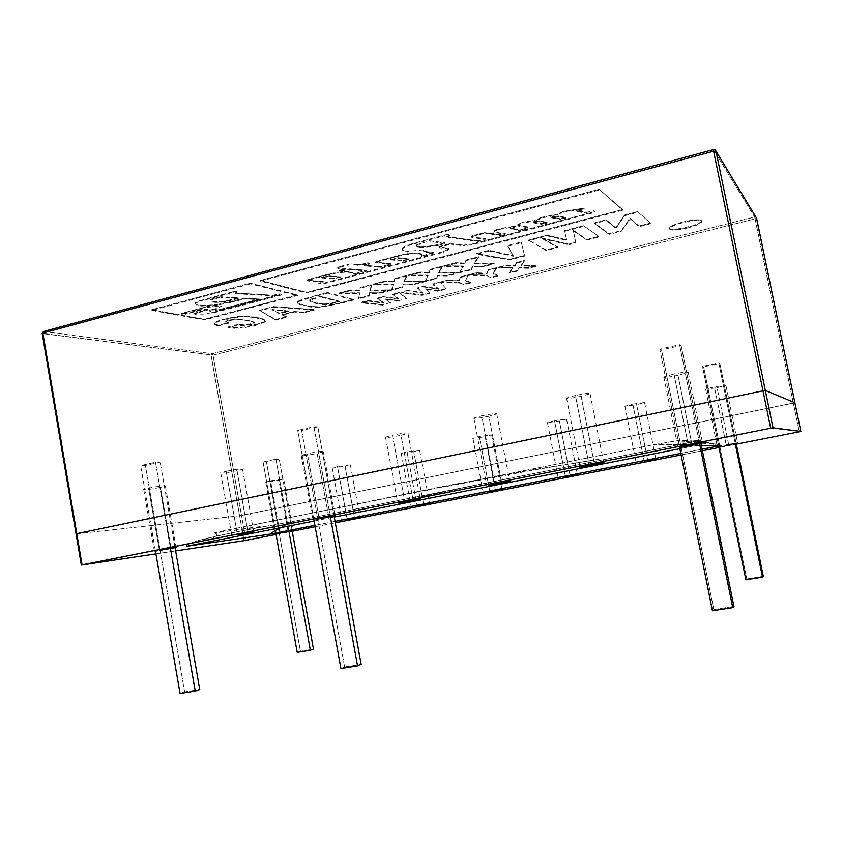 <?xml version="1.0" encoding="UTF-8"?>
<svg xmlns="http://www.w3.org/2000/svg" width="843" height="843" viewBox="0 0 843 843"><rect width="100%" height="100%" fill="white"/><g stroke="black" fill="none" stroke-linecap="round" stroke-linejoin="round"><path stroke-width="0.63" stroke-dasharray="4.21 3.16" d="M728.752 445.062L717.066 387.685L726.002 385.262L714.379 386.832L726.234 445.083L714.379 386.832L705.496 389.234L717.066 387.685L728.752 445.062L718.847 446.874L728.752 445.062M692.156 445.42L678.004 375.304L688.446 372.311C688.552 371.468 683.726 372.048 673.979 374.029L688.383 445.462L673.979 374.029L663.61 377.011C663.567 377.833 668.362 377.264 678.004 375.304L692.156 445.42L679.648 447.696L692.156 445.42M647.856 460.942L636.634 404.682L644.705 402.49L632.808 404.103L644.178 461.205L632.808 404.103L624.789 406.273L636.634 404.682L647.856 460.942M594.568 464.746L581.122 396.284L590.332 393.639C590.163 392.859 585.2 393.449 575.432 395.43L589.109 465.146L575.432 395.43L566.296 398.065C566.517 398.834 571.459 398.244 581.122 396.284L594.568 464.746M570.174 476.19L559.404 421.005L566.696 419.024L554.525 420.678L565.432 476.674L554.525 420.678L547.276 422.649L559.404 421.005L570.174 476.19M501.701 483.144L488.898 416.263L497.043 413.913C496.59 413.196 491.48 413.818 481.711 415.778L494.715 483.85L481.711 415.778L473.629 418.117C474.135 418.823 479.224 418.212 488.898 416.263L501.701 483.144M495.526 490.847L485.178 436.695L491.775 434.893L479.33 436.59L489.815 491.532L479.33 436.59L472.775 438.381L485.178 436.695L495.526 490.847M413.207 500.668L401.005 435.304L408.223 433.218C407.506 432.554 402.248 433.207 392.459 435.157L404.851 501.669L392.459 435.157L385.293 437.232C386.083 437.886 391.321 437.243 401.005 435.304L413.207 500.668M423.744 504.936L413.787 451.774L419.772 450.141L407.043 451.901L417.116 505.811L407.043 451.901L401.099 453.523L413.787 451.774L423.744 504.936M328.791 517.391L317.137 453.471L323.564 451.606C322.563 451.016 317.168 451.69 307.379 453.639L319.191 518.645L307.379 453.639L301.004 455.483C302.068 456.074 307.453 455.399 317.137 453.471L328.791 517.391L313.965 520.026L328.791 517.391M354.65 518.508L345.072 466.305L350.509 464.809L337.506 466.622L347.2 519.541L337.506 466.622L332.11 468.097L345.072 466.305L354.65 518.508M248.169 533.356L237.041 470.815L242.784 469.151C241.498 468.624 235.966 469.33 226.177 471.269L237.452 534.852L226.177 471.269L220.487 472.923C221.835 473.439 227.347 472.733 237.041 470.815L248.169 533.356M288.116 531.564L278.885 480.289L283.838 478.929L270.561 480.795L279.897 532.765L270.561 480.795L265.65 482.143L278.885 480.289L288.116 531.564L275.946 533.756L288.116 531.564M171.097 548.624L160.455 487.402L165.597 485.916C164.048 485.452 158.379 486.19 148.589 488.118L159.369 550.331L148.589 488.118L143.51 489.593C145.122 490.046 150.771 489.309 160.455 487.402L171.097 548.624L155.491 551.385L171.097 548.624M43.499 331.499L212.078 353.702L754.633 216.999L799.301 431.774L793.358 403.102L794.886 402.733L241.509 515.442L245.935 540.342L241.509 515.442L239.602 515.768L793.358 403.102L755.117 218.832L213.016 355.145L42.182 333.364M155.923 553.883L175.629 550.932L155.923 553.883M276.061 534.43L292.226 531.259L276.061 534.43M315.187 526.749L335.314 522.808L315.187 526.749M681.102 454.967L702.43 450.773L681.102 454.967M718.984 447.528L736.318 444.135L718.984 447.528M694.674 445.757L701.397 445.684L694.674 445.757C694.232 444.177 673.641 444.419 653.999 444.651C673.641 444.419 694.232 444.177 694.674 445.757L679.848 448.697L694.674 445.757M702.124 449.224L680.796 453.418L702.124 449.224M335.061 521.395L314.934 525.347L335.061 521.395M314.154 521.048L334.271 517.065L314.154 521.048M76.06 533.861L239.602 515.768L244.027 540.679L239.602 515.768L76.355 533.84L81.634 565.021L76.06 533.83M679.732 440.309L653.999 444.651L226.303 530.268L214.48 532.955L219.549 532.333C245.25 528.371 261.246 526.253 267.537 526L285.071 523.092L687.951 442.965L698.204 440.573L680.491 442.059C677.435 442.048 677.182 441.469 679.732 440.309L653.999 444.651L218.938 531.754L215.102 532.934L267.537 526C243.026 530.437 221.572 534.862 203.174 539.278C192.278 542.028 186.714 544.367 186.493 546.306C186.082 541.364 230.845 532.924 267.537 526L292.152 521.691L280.666 527.665L292.152 521.691L694.316 441.584C709.975 443.06 718.984 444.345 721.366 445.441C720.691 444.777 716.466 444.008 708.71 443.144L694.316 441.584C698.668 440.573 699.49 440.225 696.782 440.552L681.397 442.048M43.657 331.51L42.519 333.586L43.657 331.51L713.473 149.622L754.633 216.999L212.078 353.702L211.119 355.367L212.078 353.702L213.016 355.145L241.509 515.442L213.016 355.145L212.078 353.702L43.657 331.51L713.473 149.622L754.633 216.999L755.813 217.136L754.633 216.999L755.117 218.832L213.016 355.145L42.519 333.586L76.355 533.84L42.203 333.501M239.602 515.768L211.119 355.367L239.602 515.768M756.582 218.189L755.117 218.832L756.582 218.189M746.74 578.993L703.642 366.863L702.504 366.399L718.794 446.632L702.504 366.399L718.784 362.859L735.222 443.418L718.784 362.859L719.827 363.344L736.139 443.27L719.827 363.344L703.642 366.863L746.74 578.993L763.294 576.317L746.74 578.993L745.855 579.815L746.74 578.993M275.914 533.587L263.069 461.985L275.935 459.182L288.886 531.101L275.935 459.182L279.223 459.098L263.069 461.985L275.914 533.587M300.414 651.291L266.42 461.88L300.414 651.291L313.47 649.173L297.221 652.408L300.414 651.291M292.099 530.574L279.223 459.098L292.099 530.574M713.779 609.563L661.523 349.834L659.827 349.139L679.574 447.327L659.827 349.139L679.563 344.713L681.123 345.44L661.523 349.834L713.779 609.563L733.916 606.433L713.779 609.563L712.44 610.806L713.779 609.563M700.902 443.186L681.123 345.44L700.902 443.186M699.521 443.407L679.563 344.713L699.521 443.407M344.608 667.013L301.646 430.446L297.695 430.362L313.912 519.762L297.695 430.362L313.944 426.716L330.33 516.601L313.944 426.716L317.8 426.832L334.07 516.011L317.8 426.832L301.646 430.446L344.608 667.013L361.162 664.432L344.608 667.013L340.909 668.52L344.608 667.013M155.449 551.153L140.655 465.589L155.491 462.259L170.434 548.287L155.491 462.259L160.181 462.143L145.417 465.452L140.655 465.589L155.449 551.153M184.638 691.903L145.417 465.452L184.638 691.903L199.749 689.553L184.638 691.903L180.065 693.504L184.638 691.903M175.049 547.55L160.181 462.143L175.049 547.55M650.332 223.121L637.645 211.593L624.505 215.028L615.885 227.715L606.17 219.802L594.399 222.879L609.078 233.722L621.291 230.582L630.142 218.137L638.92 226.05L650.332 223.121L650.469 223.774L639.057 226.704L630.279 218.822L621.417 231.235L609.204 234.375L594.536 223.564L609.204 234.375L609.078 233.722L621.291 230.582L621.417 231.235L630.142 218.137L639.057 226.704L638.92 226.05L650.332 223.121L637.645 211.593L650.332 223.121M624.642 215.713L637.782 212.288L637.645 211.593L624.505 215.028L616.012 228.379L624.642 215.713M606.307 220.497L616.012 228.379L606.17 219.802L606.307 220.497L606.17 219.802L594.399 222.879L594.536 223.564L606.307 220.497M598.699 236.398L583.525 225.713L564.568 230.666L566.612 239.707L547.086 235.229L528.456 240.086L546.095 249.918L557.75 246.925L542.407 238.158L568.688 244.112L575.758 242.289L573.229 230.128L586.802 239.454L598.699 236.398L598.836 237.041L586.928 240.097L573.366 230.803L575.885 242.942L568.814 244.755L568.688 244.112L575.758 242.289L575.885 242.942L573.229 230.128L586.928 240.097L586.802 239.454L598.699 236.398L583.525 225.713L598.699 236.398M564.705 231.34L583.662 226.398L583.525 225.713L564.568 230.666L566.738 240.36L564.705 231.34M547.212 235.903L566.738 240.36L566.612 239.707L547.086 235.229L547.212 235.903L547.086 235.229L528.456 240.086L528.593 240.761L547.212 235.903M546.222 250.561L528.456 240.086L546.222 250.561L546.095 249.918L557.75 246.925L557.876 247.568L546.222 250.561M542.534 238.822L557.876 247.568L542.407 238.158L542.534 238.822L542.407 238.158L568.688 244.112L568.814 244.755L542.534 238.822M524.525 255.461L521.185 241.983L507.623 245.524L513.145 255.619L489.14 250.339L476.527 253.638L509.277 259.391L524.525 255.461L524.652 256.103L509.404 260.023L476.653 254.301L476.527 253.638L509.277 259.391L509.404 260.023L509.277 259.391L524.525 255.461L521.185 241.983L524.525 255.461M507.76 246.188L521.311 242.658L521.185 241.983L507.623 245.524L513.271 256.261L507.76 246.188M489.267 251.003L513.271 256.261L513.145 255.619L489.14 250.339L489.267 251.003L489.14 250.339L476.527 253.638L476.653 254.301L489.267 251.003M494.146 263.279L474.061 263.164L478.508 256.767L465.937 260.034L464.778 263.037L455.705 262.689L443.818 265.777L463.218 265.966L459.804 272.11L471.237 269.17L472.48 266.125L481.827 266.441L494.146 263.279L494.272 263.912L481.943 267.073L481.827 266.441L494.146 263.279L474.061 263.164L474.188 263.806L494.272 263.912L494.146 263.279M478.634 257.421L474.188 263.806L478.508 256.767L478.634 257.421L478.508 256.767L465.937 260.034L466.063 260.687L478.634 257.421M464.904 263.68L465.937 260.034L464.904 263.68L464.778 263.037L455.705 262.689L455.831 263.343L464.904 263.68M443.934 266.43L455.831 263.343L455.705 262.689L443.818 265.777L443.934 266.43L443.818 265.777L463.218 265.966L463.344 266.609L443.934 266.43M459.92 272.732L463.218 265.966L459.92 272.732L459.804 272.11L471.237 269.17L471.353 269.792L459.92 272.732M472.607 266.757L471.353 269.792L472.48 266.125L472.607 266.757L472.48 266.125L481.827 266.441L481.943 267.073L472.607 266.757M459.066 272.3L438.645 272.321L442.29 266.177L429.962 269.381L429.192 272.257L419.919 271.994L408.265 275.018L428.002 275.071L425.357 280.961L436.579 278.074L437.433 275.155L446.969 275.408L459.066 272.3L459.182 272.921L447.096 276.03L437.559 275.787L437.433 275.155L446.969 275.408L447.096 276.03L446.969 275.408L459.066 272.3L438.645 272.321L438.76 272.953L459.182 272.921L459.066 272.3M442.406 266.831L438.76 272.953L442.29 266.177L442.406 266.831L442.29 266.177L429.962 269.381L430.088 270.023L442.406 266.831M429.308 272.9L429.962 269.381L429.308 272.9L429.192 272.257L419.919 271.994L420.046 272.637L429.308 272.9M408.381 275.661L420.046 272.637L419.919 271.994L408.265 275.018L408.381 275.661L408.265 275.018L428.002 275.071L428.118 275.703L408.381 275.661M425.473 281.583L428.002 275.071L425.473 281.583L425.357 280.961L436.579 278.074L436.695 278.696L425.473 281.583M437.559 275.787L436.695 278.696L437.559 275.787M424.63 281.151L403.892 281.309L406.769 275.408L394.682 278.559L394.282 281.309L384.829 281.109L373.386 284.091L393.449 284.007L391.552 289.655L402.564 286.82L403.038 284.028L412.764 284.196L424.63 281.151L424.756 281.773L412.88 284.818L403.154 284.649L402.68 287.442L403.038 284.028L403.154 284.649L403.038 284.028L412.764 284.196L412.88 284.818L412.764 284.196L424.63 281.151L403.892 281.309L404.008 281.931L424.756 281.773L424.63 281.151M406.884 276.051L404.008 281.931L406.769 275.408L406.884 276.051L406.769 275.408L394.682 278.559L394.798 279.191L406.884 276.051M394.398 281.941L394.682 278.559L394.398 281.941L394.282 281.309L384.829 281.109L384.945 281.752L394.398 281.941M373.512 284.723L384.945 281.752L384.829 281.109L373.386 284.091L373.512 284.723L373.386 284.091L393.449 284.007L393.565 284.628L373.512 284.723M391.668 290.277L393.449 284.007L391.668 290.277L391.552 289.655L402.564 286.82L402.68 287.442L391.668 290.277M390.836 289.844L369.782 290.118L371.921 284.47L360.056 287.547L360.014 290.192L350.393 290.066L339.171 292.985L359.529 292.774L358.349 298.19L369.171 295.408L369.276 292.732L379.181 292.837L390.836 289.844L390.952 290.456L379.297 293.448L369.392 293.353L369.276 296.019L358.465 298.801L359.645 293.396L339.286 293.617L339.171 292.985L359.529 292.774L358.465 298.801L358.349 298.19L369.171 295.408L369.276 296.019L369.276 292.732L369.392 293.353L369.276 292.732L379.181 292.837L379.297 293.448L379.181 292.837L390.836 289.844L369.782 290.118L369.898 290.751L390.952 290.456L390.836 289.844M372.037 285.103L369.898 290.751L371.921 284.47L372.037 285.103L371.921 284.47L360.056 287.547L360.182 288.19L372.037 285.103M360.14 290.814L360.056 287.547L360.14 290.814L360.014 290.192L350.393 290.066L350.519 290.698L360.14 290.814M339.286 293.617L350.519 290.698L350.393 290.066L339.171 292.985L339.286 293.617M315.156 303.206C317.642 304.081 321.394 304.544 326.431 304.586L326.315 303.975C321.288 303.933 317.526 303.469 315.04 302.584L315.156 303.206L315.04 302.584C311.71 302.036 309.897 301.151 309.571 299.929L309.687 300.551C310.003 301.773 311.826 302.658 315.156 303.206M316.178 298.232L309.961 300.277L309.845 299.655L316.062 297.6L316.178 298.232M327.611 293.153L353.575 300.055L353.459 299.444L327.495 292.521L327.611 293.153L327.495 292.521L309.803 297.136L309.929 297.769L327.611 293.153M298.317 301.731L309.929 297.769L309.803 297.136L297.516 301.731C297.284 303.269 299.17 304.355 303.164 304.976L303.28 305.598C299.286 304.976 297.4 303.901 297.632 302.363L298.317 301.731M319.044 307.505C312.11 307.432 306.852 306.799 303.28 305.598L303.164 304.976C306.747 306.178 311.994 306.82 318.939 306.894L319.044 307.505L318.939 306.894L338.865 303.206L338.97 303.807L319.044 307.505M353.575 300.055L338.97 303.807L338.865 303.206L353.459 299.444L353.575 300.055M353.459 299.444L328.96 305.577L320.045 306.852L309.803 306.357L300.572 304.302L297.252 302.489L298.991 300.614L302.932 299.075L327.495 292.521L353.459 299.444M334.608 302.374L339.265 301.172L320.698 296.399L311.594 298.865L309.455 300.213L312.932 302.036L322.574 303.944L328.37 303.765L334.608 302.374L334.713 302.985L339.381 301.783L320.814 297.031L320.698 296.399L339.265 301.172L339.381 301.783L339.265 301.172L326.315 303.975L326.431 304.586L334.713 302.985L334.608 302.374M238.274 324.323L228.295 326.894L236.851 327.674L244.08 327.105L261.214 323.132L264.807 321.446L265.229 320.034L260.181 318.285L249.064 316.346L242.71 316.093L233.5 317.073L217.905 321.014L214.312 322.932L214.301 323.701L218.506 325.187L228.601 322.563L225.629 321.52L227.642 320.319L236.788 318.833L246.609 320.192L254.807 322.416L247.22 324.797L238.274 324.323L238.79 324.998C241.203 325.893 245.429 325.746 251.488 324.566L254.828 323.269C253.501 322.174 250.803 321.352 246.725 320.804C243.595 319.36 237.758 319.265 229.201 320.519L225.84 321.857L228.706 323.175L225.724 321.236L229.096 319.908L229.201 320.519L229.096 319.908C237.652 318.654 243.49 318.749 246.609 320.192L246.725 320.804L246.609 320.192C250.687 320.751 253.395 321.573 254.723 322.669L251.383 323.965L251.488 324.566L251.383 323.965C245.324 325.145 241.098 325.293 238.685 324.397L238.79 324.998L238.274 324.323L228.295 326.894L228.4 327.495L238.379 324.924L238.274 324.323M229.496 327.727L228.295 326.894L229.496 327.727L229.391 327.126C235.376 328.327 244.08 327.558 255.482 324.797L255.587 325.387C244.185 328.148 235.492 328.928 229.496 327.727M264.913 322.037L255.587 325.387L255.482 324.797L264.807 321.446L264.913 322.037L265.229 321.057C264.934 319.413 262.131 318.243 256.82 317.569L256.936 318.18C262.247 318.854 265.039 320.013 265.334 321.647L264.913 322.037M242.826 316.715C248.906 316.81 253.606 317.295 256.936 318.18L256.82 317.569C253.49 316.683 248.79 316.199 242.71 316.093L242.826 316.715L242.71 316.093L224.407 319.075L224.512 319.697L242.826 316.715M218.611 325.788C215.513 325.377 214.133 324.608 214.459 323.491C215.977 322.237 219.328 320.972 224.512 319.697L224.407 319.075C219.212 320.351 215.861 321.626 214.354 322.869C214.017 323.997 215.408 324.766 218.506 325.187L218.611 325.788L218.506 325.187L228.601 322.563L228.706 323.175L218.611 325.788M521.206 266.051L536.137 266.377L536.011 265.777L521.079 265.44L521.206 266.051L524.578 260.455L521.206 266.051M516.517 263.164L524.704 261.077L524.578 260.455L516.39 262.542L514.978 266.198L516.517 263.164M506.085 265.84L514.978 266.198L514.862 265.577L505.958 265.218L506.085 265.84L505.958 265.218L497.928 267.273L498.044 267.884L506.085 265.84M513.029 268.127L498.044 267.884L497.928 267.273L512.913 267.516L509.246 273.195L513.029 268.127M517.381 271.13L509.246 273.195L509.13 272.595L517.265 270.529L517.381 271.13L519.035 267.4L517.381 271.13M528.424 268.337L519.151 268.011L519.035 267.4L528.308 267.726L528.424 268.337L528.308 267.726L536.011 265.777L536.137 266.377L528.424 268.337M536.011 265.777L528.308 267.726L519.035 267.4L517.265 270.529L509.13 272.595L512.913 267.516L497.928 267.273L505.958 265.218L514.862 265.577L516.39 262.542L524.578 260.455L521.079 265.44L536.011 265.777M497.918 275.429L492.923 273.311L496.485 267.642L488.181 269.76L486.917 273.206L476.558 272.732L468.803 274.723L485.874 275.103L490.953 277.199L497.918 275.429L498.034 276.03L491.069 277.8L485.874 275.103L491.069 277.8L490.953 277.199L497.918 275.429L492.923 273.311L497.918 275.429M496.601 268.264L493.039 273.922L496.485 267.642L496.601 268.264L496.485 267.642L488.181 269.76L488.297 270.382L496.601 268.264M487.033 273.817L488.181 269.76L487.033 273.817L486.917 273.206L476.558 272.732L476.674 273.353L487.033 273.817M468.919 275.334L476.674 273.353L476.558 272.732L468.803 274.723L468.919 275.334L468.803 274.723L485.874 275.103L485.989 275.714L468.919 275.334M465.473 280.93L470.773 282.942L465.473 280.93L468.329 274.839L465.473 280.93M460.257 277.547L468.445 275.461L468.329 274.839L460.141 276.936L459.372 280.867L460.257 277.547M448.813 280.477L459.372 280.867L459.256 280.266L448.697 279.865L448.813 280.477L448.697 279.865L441.058 281.815L441.174 282.426L448.813 280.477M458.518 282.7L441.174 282.426L441.058 281.815L458.402 282.099L463.903 284.692L458.518 282.7M470.773 282.942L463.903 284.692L463.787 284.091L470.657 282.352L470.773 282.942M470.657 282.352L465.357 280.329L468.329 274.839L460.141 276.936L459.256 280.266L448.697 279.865L441.058 281.815L458.402 282.099L463.787 284.091L470.657 282.352M446.042 288.591L440.12 282.057L432.722 283.943L438.413 288.633L423.407 286.335L417.401 287.863L422.88 292.69L408.086 290.245L400.889 292.089L421.753 294.755L429.814 292.711L425.536 288.801L437.907 290.656L446.042 288.591L446.158 289.181L438.023 291.246L437.907 290.656L446.042 288.591L440.12 282.057L446.042 288.591M432.838 284.555L440.236 282.668L440.12 282.057L432.722 283.943L438.529 289.223L432.838 284.555M423.523 286.936L438.529 289.223L438.413 288.633L423.407 286.335L423.523 286.936L423.407 286.335L417.401 287.863L417.517 288.475L423.523 286.936M422.996 293.29L417.401 287.863L422.996 293.29L422.88 292.69L408.086 290.245L408.202 290.856L422.996 293.29M401.005 292.7L408.202 290.856L408.086 290.245L400.889 292.089L401.005 292.7L400.889 292.089L421.753 294.755L421.869 295.345L401.005 292.7M429.93 293.301L421.869 295.345L421.753 294.755L429.814 292.711L429.93 293.301L425.536 288.801L429.93 293.301M438.023 291.246L425.652 289.402L425.536 288.801L437.907 290.656L438.023 291.246M399.635 293.048L406.737 299.181L399.519 292.437L399.635 293.048L399.519 292.437L392.28 294.291L392.395 294.892L399.635 293.048M398.96 299.276L392.28 294.291L398.96 299.276L398.855 298.685L383.165 296.62L383.28 297.231L398.96 299.276M377.411 298.728L383.28 297.231L383.165 296.62L377.295 298.127L383.776 303.248L377.411 298.728M368.296 301.056L383.776 303.248L383.67 302.658L368.191 300.456L368.296 301.056L368.191 300.456L361.141 302.258L361.257 302.858L368.296 301.056M382.954 305.198L361.257 302.858L361.141 302.258L382.848 304.618L382.954 305.198M398.771 301.193L385.852 299.539L385.736 298.949L398.665 300.603L398.771 301.193M406.621 298.591L399.519 292.437L392.28 294.291L398.855 298.685L383.165 296.62L377.295 298.127L383.67 302.658L368.191 300.456L361.141 302.258L382.848 304.618L390.741 302.616L385.736 298.949L398.665 300.603L406.621 298.591M385.852 299.539L390.846 303.206L385.852 299.539M682.893 221.983C675.043 224.09 670.47 226.072 669.163 227.916C669.658 230.181 675.896 229.96 687.888 227.252C695.717 225.176 700.333 223.195 701.745 221.309C701.334 219.011 695.053 219.243 682.893 221.983L695.212 219.823L701.682 220.518L701.323 221.857L693.842 225.502L675.844 229.37L669.289 228.759L669.49 227.452L672.124 225.703L682.893 221.983M688.014 227.884C676.033 230.592 669.785 230.813 669.289 228.548C670.596 226.704 675.18 224.733 683.02 222.626C695.19 219.886 701.471 219.654 701.871 221.941C700.459 223.827 695.844 225.808 688.014 227.884M273.754 307.2L314.218 310.171L314.112 309.571L273.638 306.567L273.754 307.2L273.638 306.567L259.402 310.287L259.518 310.909L273.754 307.2M275.714 320.066L259.402 310.287L275.714 320.066L275.608 319.465L286.525 316.662L286.631 317.263L275.714 320.066M282.521 315.134L286.631 317.263L282.416 314.534L282.521 315.134L282.416 314.534L294.27 311.478L294.386 312.079L282.521 315.134M303.712 312.869L294.386 312.079L294.27 311.478L303.596 312.268L303.712 312.869L303.596 312.268L314.112 309.571L314.218 310.171L303.712 312.869M314.112 309.571L303.596 312.268L294.27 311.478L282.416 314.534L286.525 316.662L275.608 319.465L259.402 310.287L273.638 306.567L314.112 309.571M279.381 313.206L288.211 310.919L271.962 309.497L279.497 313.807L288.317 311.531L288.211 310.919L279.381 313.206L271.962 309.497L279.381 313.206M288.317 311.531L272.078 310.119L271.962 309.497L288.211 310.919L288.317 311.531M582.608 208.242L582.745 208.959L584.262 208.98L584.115 208.253L582.608 208.242L582.745 208.959L566.97 211.561L566.833 210.845C563.019 211.445 560.479 212.299 559.194 213.405L559.341 214.133C560.616 213.026 563.166 212.173 566.97 211.561L566.833 210.845L583.577 208.147L583.862 209.57L580.848 210.455L580.711 209.728L583.714 208.853L577.265 210.307L577.402 211.024L580.848 210.455L580.711 209.728L576.412 210.655L584.779 212.299L588.699 211.888L588.846 212.605L584.916 213.016L584.779 212.299L584.916 213.016L576.717 211.435L576.57 210.718L586.443 212.299L593.725 210.834L595 211.277L594.115 211.804L471.659 244.122L471.795 244.818L593.398 212.773L593.251 212.057L471.659 244.122L471.795 244.818L463.629 245.819L463.492 245.123L471.659 244.122L463.492 245.123L450.952 243.511L451.089 244.217L463.629 245.819L463.492 245.123L450.257 243.595L440.035 246.304L440.172 246.999L450.394 244.291L450.257 243.595L438.897 246.778L447.918 248.158L448.729 249.012L448.602 248.327L447.918 248.158L448.044 248.854L439.308 247.789L439.182 247.094L448.602 248.327L448.803 249.728L448.897 248.632L448.803 249.728L443.239 252.342L443.112 251.667L448.676 249.033L443.112 251.667L322.637 283.448L322.764 284.112L443.239 252.342L443.112 251.667L322.637 283.448L318.738 283.343L323.607 281.551L307.442 280.266L307.569 280.94L323.301 282.142L323.175 281.478L307.442 280.266L307.569 280.94L307.105 280.656L308.327 280.15L308.201 279.465L306.978 279.981L328.517 274.059L328.644 274.744C338.77 272.31 346.452 271.646 351.679 272.732L351.552 272.047C346.325 270.961 338.644 271.625 328.517 274.059L328.644 274.744L308.327 280.15L308.201 279.465L328.517 274.059L341.9 271.72L351.552 272.047L353.354 273.206L351.879 272.163L353.354 273.206L353.396 274.533L353.354 273.206L353.27 273.859L354.144 273.859L366.02 270.297L366.252 271.183L365.23 271.625L365.103 270.951L365.23 271.625L354.64 274.418L354.513 273.754L366.02 270.297L366.147 270.972L365.883 270.276L349.971 268.812L350.098 269.497L366.01 270.951L365.883 270.276L349.687 268.812L343.522 270.413L343.649 271.098L349.466 269.549L349.339 268.864L343.522 270.413L343.649 271.098L341.236 271.362L341.099 270.677L343.522 270.413L339.803 270.561L339.929 271.246L340.793 269.771L339.487 270.245L345.124 268.622L345.251 269.307L340.92 270.455L340.793 269.771L345.43 268.422L337.6 267.695L337.727 268.39L345.556 269.107L345.43 268.422L337.6 267.695L337.727 267.115L348.675 264.175L348.802 264.881L338.654 267.579L338.517 266.883L349.898 263.943L359.244 264.691L359.371 265.387L351.088 264.607L350.962 263.912L359.929 264.66L365.662 263.142L365.788 263.838L360.793 265.176L360.667 264.481L365.662 263.142L365.788 263.838L368.096 263.511L367.969 262.826L365.662 263.142L369.329 262.963L369.74 263.701L369.613 263.016L369.466 263.648L368.096 263.511L367.969 262.826L369.613 263.016L369.845 263.943L368.549 264.481L369.613 263.016L364.123 264.934L364.25 265.619L368.549 264.481L368.423 263.785L363.818 265.102L379.708 266.651L379.835 267.326L363.955 265.798L363.818 265.102L379.708 266.651L382.964 266.24L383.091 266.915L379.835 267.326L379.708 266.651L389.729 264.449L389.856 265.134L383.091 266.915L382.964 266.24L390.889 263.827L375.746 262.152L375.873 262.837L390.752 264.386L390.625 263.711L375.746 262.152L375.873 262.837L376.442 261.319L375.335 261.836L398.613 255.45L398.739 256.146C408.792 253.732 416.115 253.132 420.71 254.333L420.583 253.638C415.989 252.436 408.655 253.037 398.613 255.45L398.739 256.146L376.568 262.015L376.442 261.319L405.167 254.017L417.085 253.037L420.583 253.638L421.648 254.565L420.583 253.638L421.648 254.565L421.637 256.504L421.648 254.565L421.858 255.893L432.459 253.153L432.596 253.838L422.712 256.451L422.575 255.766L433.334 252.394L424.566 251.383L424.693 252.078L433.46 253.079L433.334 252.394L423.439 251.109L423.502 249.992L423.218 251.33L423.291 249.876L407.833 251.362L407.97 252.057C404.598 251.825 402.627 251.193 402.069 250.16L401.942 249.454C402.501 250.487 404.461 251.13 407.833 251.362L403.829 250.708L401.942 249.454L402.069 250.16L402.374 248.906C403.923 247.252 407.675 245.629 413.628 244.048L413.502 243.332C407.538 244.913 403.786 246.535 402.248 248.2L401.942 249.454L402.332 248.105L404.577 246.514L408.444 244.86L444.883 234.912L445.02 235.64L413.628 244.048L413.502 243.332L446.463 234.607L449.519 234.807L449.867 235.587L449.73 234.87L449.93 235.819L448.234 236.472L448.086 235.755L449.73 234.87L446.105 236.514L477.675 240.771L477.812 241.467L446.59 237.231L446.453 236.514L477.675 240.771L480.826 240.371L480.963 241.066L477.812 241.467L477.675 240.771L485.6 238.748L471.659 236.767L471.795 237.473L485.294 239.38L485.157 238.685L471.659 236.767L471.205 236.43L472.069 235.882L483.06 232.953L483.197 233.669L472.206 236.588L472.069 235.882L484.588 232.679L499.172 234.712L499.309 235.418L485.768 233.448L485.631 232.731L502.523 234.617L502.66 235.313L499.309 235.418L499.172 234.712L504.42 234.112L504.557 234.818L502.66 235.313L502.523 234.617L505.389 233.479L494.24 231.857L494.377 232.563L505.02 234.133L504.894 233.427L494.24 231.857L493.45 231.488L495.41 229.865L495.547 230.571L493.587 232.194L493.45 231.488L495.41 229.865L495.547 230.571L499.509 229.38L499.372 228.674L496.032 229.507L514.135 226.187L514.272 226.904L516.064 226.893L515.916 226.187L514.135 226.187L514.272 226.904L499.509 229.38L499.372 228.674L515.252 226.082L516.116 226.946L515.916 226.187L514.883 227.146L510.11 228.179L511.1 228.211L511.237 228.927L510.247 228.885L511.153 228.548L511.016 227.842L510.405 228.316L517.254 229.18L518.171 230.128L517.254 229.18L517.391 229.886L511.237 228.927L511.1 228.211L517.254 229.18L518.034 229.422L518.171 230.993L518.034 229.422L518.045 230.381L518.687 230.371L527.95 227.937L528.087 228.643L519.246 230.971L519.109 230.265L529.256 227.188L518.371 225.397L518.508 226.114L528.982 227.789L528.846 227.083L518.371 225.397L518.508 226.114L517.939 224.428L518.371 225.397L517.602 225.039L517.939 224.428L521.933 222.647L522.07 223.363L518.076 225.144L517.939 224.428L523.629 222.12L536.801 220.023L536.938 220.74L525.621 222.573L525.474 221.857L538.192 219.538L538.34 220.255L536.938 220.74L536.801 220.023L538.34 219.169L538.603 219.696C539.941 218.548 542.618 217.652 546.622 217.02L546.485 216.303C542.481 216.925 539.805 217.821 538.466 218.98L543.735 216.799L557.771 214.428L557.908 215.144L546.622 217.02L546.485 216.303L558.445 214.259L559.931 212.836L564.23 211.319L582.608 208.242M622.577 209.538L599.12 189.253L260.434 280.466L306.82 292.416L622.577 209.538L306.82 292.416L260.434 280.466L599.12 189.253L599.268 190.012L260.561 281.162L260.434 280.466L260.561 281.162L306.936 293.069L306.82 292.416L306.936 293.069L622.714 210.244L599.12 189.253L622.577 209.538M280.888 293.922L281.299 294.618L281.183 293.965L278.907 293.912L274.449 295.703L274.333 295.039L277.769 294.133L272.932 295.219L273.048 295.872L235.418 293.691L235.513 292.647L235.418 293.691L235.292 293.006L272.932 295.219L235.292 293.006L238.379 291.646L236.957 291.952L236.83 291.267L233.121 291.72L233.237 292.405L202.236 300.719L202.109 300.034C198.432 301.046 196.134 302.047 195.239 303.048L196.398 304.734C200.971 305.809 208.021 305.682 217.557 304.376L232.352 301.404L232.478 302.057L244.143 298.97L244.017 298.306L232.352 301.404L232.478 302.057L217.673 305.04L217.557 304.376L217.673 305.04C208.137 306.346 201.087 306.473 196.524 305.398L195.355 303.722C196.25 302.721 198.548 301.72 202.236 300.719L202.109 300.034L233.121 291.72L233.237 292.405L236.957 291.952L236.83 291.267L198.063 301.362L195.587 302.7L195.018 303.88L196.398 304.734L205.102 305.451L217.557 304.376L244.502 298.211L245.05 298.854L258.601 299.602L258.485 298.938L244.934 298.19L258.485 298.938L258.348 299.95L217.462 310.74L217.357 310.087L258.232 299.297L217.357 310.087L210.813 310.856L210.929 311.499L209.622 311.099L218.095 308.675L217.979 308.022L210.581 309.982L210.697 310.635L210.581 309.982L209.507 310.445L209.991 311.373L209.875 310.73L210.813 310.856L209.507 310.614L209.896 310.203L217.979 308.022L221.698 306.114L219.127 305.303L221.814 306.768L219.127 305.303L205.755 306.936L205.882 307.59L181.53 313.543L182.299 314.492L181.645 314.197L182.52 313.111L205.755 306.936L205.882 307.59L219.243 305.956L219.127 305.303L209.148 306.167L181.825 313.354L185.534 313.543L185.65 314.197L198.463 310.793L206.809 309.739L207.547 310.066L206.398 310.561L207.431 309.413L206.693 309.075L206.809 309.739L206.693 309.075L198.347 310.14L198.463 310.793L198.347 310.14L185.534 313.543L200.434 309.666L207.146 309.128L206.398 310.561L197.641 312.879L197.525 312.226L194.543 313.522L196.261 315.008L194.659 314.176L197.641 312.879L197.525 312.226L206.282 309.908L195.492 312.911L194.744 314.102L203.3 314.112L211.509 312.764L211.614 313.406L280.498 295.25L281.183 293.965L281.467 294.839L280.498 295.25L280.371 294.597L211.509 312.764L280.888 293.922M297.294 294.913L204.427 319.286L151.635 309.771L250.297 283.195L297.294 294.913L204.427 319.286L151.635 309.771L250.297 283.195L250.424 283.891L151.751 310.445L151.635 309.771L151.751 310.445L204.533 319.918L204.427 319.286L204.533 319.918L297.421 295.556L297.294 294.913L297.421 295.556L250.424 283.891L250.297 283.195L297.294 294.913M444.693 243.406L429.993 241.519L429.856 240.803L444.567 242.7L444.693 243.406M437.58 245.555L444.293 243.775L444.156 243.069L437.443 244.849L437.58 245.555L423.197 247.6L423.07 246.894L437.443 244.849L437.58 245.555M416.769 246.483L418.391 247.157L416.495 245.692L420.889 243.796L420.752 243.079L416.21 245.26L418.254 246.451L423.07 246.894L423.197 247.6L418.391 247.157L418.254 246.451L429.898 246.377L444.683 242.847L429.414 240.803L416.358 244.976L416.769 246.483M564.799 218.2L565.822 217.42L565.98 218.358L564.936 218.906L565.822 217.42L565.969 218.137L565.59 217.346L565.737 218.052L558.466 216.714L558.319 215.998L565.59 217.346L558.171 215.934L557.929 216.683L552.323 217.599L552.186 216.883L557.781 215.966L551.564 217.115L560.416 218.78L564.799 218.2M551.765 217.873L560.553 219.496L560.416 218.78L551.628 217.157L551.765 217.873M560.553 219.496L560.416 218.78L563.577 218.495L563.714 219.212L560.553 219.496M545.231 224.09L546.443 223.785L546.306 223.079L545.084 223.384L545.231 224.09M547.191 222.952L539.783 221.667L539.636 220.95L547.054 222.246L547.191 222.952M533.103 222.826L542.07 224.375L541.923 223.669L532.966 222.109L533.103 222.826M541.923 223.669L547.339 222.373L539.478 220.887L532.902 222.057L541.923 223.669M539.235 221.635L533.661 222.552L533.514 221.835L539.099 220.919L539.235 221.635M237.747 297.979L237.863 298.643L237.747 297.979L230.94 299.792L231.056 300.456C223.332 302.237 217.062 302.785 212.246 302.11L212.13 301.436C216.946 302.121 223.216 301.573 230.94 299.792L231.056 300.456L237.863 298.643L238.053 297.716L238.169 298.39L238.053 297.716L238.042 298.369L220.929 297.431L220.803 296.747L237.916 297.705L219.865 296.862L209.275 300.171L210.202 301.046L215.66 301.752L225.766 300.867L237.747 297.979M219.981 297.537L212.352 299.581L212.236 298.907L219.865 296.862L219.981 297.537M409.14 259.549L398.339 258.401L398.212 257.705L409.013 258.864L409.14 259.549M398.212 257.705L390.33 259.159L404.44 260.498L409.361 258.97L398.212 257.705M393.439 258.97L390.583 259.728L390.446 259.043L393.312 258.285L393.439 258.97M390.583 259.728L390.446 259.043L390.583 259.728M390.457 259.855L403.186 261.182L403.059 260.498L390.33 259.159L390.457 259.855M403.186 261.182L403.059 260.498L406.21 260.171L406.337 260.845L403.186 261.182M324.713 277.136L321.952 277.863L321.826 277.189L324.587 276.451L324.713 277.136M321.857 277.979L335.261 279.044L335.135 278.38L321.731 277.305L321.857 277.979M340.983 277.473L329.602 276.546L329.476 275.872L340.857 276.81L340.983 277.473M329.476 275.872L321.731 277.305L335.135 278.38L341.257 277.073L329.476 275.872M725.886 385.335L737.667 443.049M688.236 372.437L702.514 442.975M644.579 402.564L655.875 459.129M590.1 393.776L603.662 462.586M566.559 419.108L577.402 474.556M496.812 414.061L509.699 481.237M491.638 434.977L502.059 489.361M407.991 433.355L420.278 498.982M419.635 450.236L429.645 503.598M323.343 451.753L335.05 515.895M350.372 464.904L360.003 517.286M242.563 469.298L253.743 532.028M283.701 479.024L292.974 530.458M165.397 486.053L176.082 547.434M714.98 149.769L756.561 218.242L800.818 431.447M143.71 489.456L154.417 551.406M265.777 482.048L275.06 533.798M220.708 472.775L231.909 536.053M332.247 468.013L341.879 520.679M301.236 455.336L312.964 520.005M401.236 453.429L411.247 507.064M385.525 437.085L397.822 503.197M472.912 438.297L483.313 492.923M473.861 417.97L486.759 485.589M547.413 422.564L558.235 478.213M566.528 397.917L580.068 467.117M624.916 406.2L636.191 462.912M663.831 376.874L678.067 447.717M705.612 389.16L717.351 446.99M509.457 478.276L421.416 496.632L509.457 478.276M679.816 442.048L696.971 442.649L716.181 444.503L705.465 441.953L679.764 440.151M708.71 443.144L698.362 440.478M447.538 486.274L534.968 469.783L599.594 459.129L533.324 469.688L448.497 485.368L245.06 526.643M214.533 532.839C217.452 533.84 217.599 535.316 214.986 537.265L211.035 538.772L203.174 539.278M309.687 300.551L309.571 299.929M297.632 302.363L297.516 301.731M225.84 321.857L225.724 321.236M254.828 323.269L254.723 322.669M265.334 321.647L265.229 321.057M214.459 323.491L214.354 322.869M669.321 227.652L669.458 228.284M701.587 221.551L701.724 222.194M366.125 270.498L366.252 271.172M448.929 249.591L448.792 248.906M306.978 279.981L307.105 280.656M339.434 270.297L339.56 270.982M369.856 263.933L369.729 263.237M375.335 261.836L375.462 262.531M402.206 248.242L402.343 248.948M449.941 235.808L449.804 235.092M510.236 228.885L510.099 228.179M518.308 230.834L518.171 230.139M517.686 224.67L517.823 225.387M538.445 219.001L538.582 219.717M559.183 213.427L559.32 214.154M584.273 209.169L584.125 208.442M207.431 309.413L207.547 310.066M194.554 313.522L194.67 314.176M181.53 313.543L181.645 314.197M209.622 311.099L209.507 310.445M195.218 303.059L195.344 303.733M235.144 293.543L235.028 292.869M281.467 294.839L281.351 294.175M416.337 244.997L416.474 245.713M565.843 217.642L565.99 218.358M238.126 297.811L238.253 298.475M390.267 259.117L390.404 259.813"/><path stroke-width="1.26" d="M726.234 445.083L737.846 443.039L726.234 445.083M688.383 445.462L702.841 442.954L679.648 447.696L688.383 445.462M644.178 461.205L656.023 459.182L644.178 461.205M589.109 465.146L603.936 462.681L589.109 465.146L603.904 462.691L585.442 466.464L579.815 467.201L589.109 465.146M565.432 476.674L577.56 474.598L565.432 476.674M494.715 483.85L510.036 481.29L489.172 485.42L494.715 483.85M489.815 491.532L502.217 489.393L489.815 491.532M404.851 501.669L420.636 499.003L400.741 502.944L398.433 503.039L404.851 501.669M417.116 505.811L429.835 503.608L417.116 505.811M319.191 518.645L335.377 515.895L319.191 518.645M347.2 519.541L360.182 517.286L347.2 519.541M237.452 534.852L253.996 532.07L237.452 534.852M279.897 532.765L293.122 530.458L279.897 532.765M159.369 550.331L176.313 547.465L159.369 550.331M756.403 217.705L794.886 402.722L765.318 390.446L762.989 390.815L770.692 428.212L82.056 564.884L76.776 533.651L762.989 390.815L770.692 428.212L773.02 427.812L715.97 151.076L714.99 149.769L713.473 149.622L714.99 149.769L715.97 151.076L756.571 218.158L800.85 431.437L773.02 427.812L765.318 390.446L794.886 402.722L800.85 431.437L772.262 427.917L81.634 565.021L155.923 553.883L81.328 565.042L82.056 564.884L76.776 533.651L76.06 533.861M800.85 431.437L799.301 431.774L800.85 431.437M175.629 550.932L244.027 540.679L276.061 534.43L244.027 540.679L175.629 550.932M292.226 531.259L315.187 526.749L292.226 531.259M335.314 522.808L681.102 454.967L335.314 522.808M702.43 450.773L718.984 447.528L702.43 450.773M736.318 444.135L799.301 431.774L736.318 444.135M701.397 445.684L721.366 445.441L702.124 449.224L721.366 445.441L701.397 445.684M680.796 453.418L335.061 521.395L680.796 453.418M314.934 525.347L270.793 534.03L186.493 546.306L314.154 521.048L186.493 546.306L270.793 534.03C271.098 533.082 274.396 530.964 280.666 527.665C274.396 530.964 271.098 533.082 270.793 534.03L314.934 525.347M334.271 517.065L679.848 448.697L334.271 517.065M43.657 331.51L42.182 333.364L43.499 331.499M713.473 149.622L713.61 151.192L715.97 151.076L713.61 151.192L762.989 390.815L765.318 390.446L715.97 151.076L756.055 217.304M81.328 565.042L76.06 533.83L76.776 533.651L42.867 333.059L713.61 151.192L762.989 390.815L76.776 533.651L42.867 333.059L713.61 151.192L713.431 149.569M714.98 149.769L713.41 149.58L43.33 331.552L42.203 333.501M718.794 446.632L745.855 579.815L718.794 446.632M735.222 443.418L762.504 577.128L745.855 579.815L762.504 577.128L735.222 443.418M736.139 443.27L763.294 576.317L762.504 577.128L763.294 576.317L736.139 443.27M297.221 652.408L275.914 533.587L297.221 652.408L310.34 650.28L288.886 531.101L310.34 650.28L297.221 652.408M313.47 649.173L292.099 530.574L313.47 649.173L310.34 650.28L313.47 649.173M679.574 447.327L712.44 610.806L679.574 447.327M733.916 606.433L700.902 443.186L733.916 606.433L732.725 607.655L699.521 443.407L732.725 607.655L712.44 610.806L732.725 607.655L733.916 606.433M313.912 519.762L340.909 668.52L313.912 519.762M330.33 516.601L357.558 665.938L340.909 668.52L357.558 665.938L330.33 516.601M334.07 516.011L361.162 664.432L357.558 665.938L361.162 664.432L334.07 516.011M180.065 693.504L155.449 551.153L180.065 693.504L195.26 691.144L170.434 548.287L195.26 691.144L180.065 693.504M199.749 689.553L175.049 547.55L199.749 689.553L195.26 691.144L199.749 689.553M76.06 533.83L42.182 333.364"/></g></svg>
